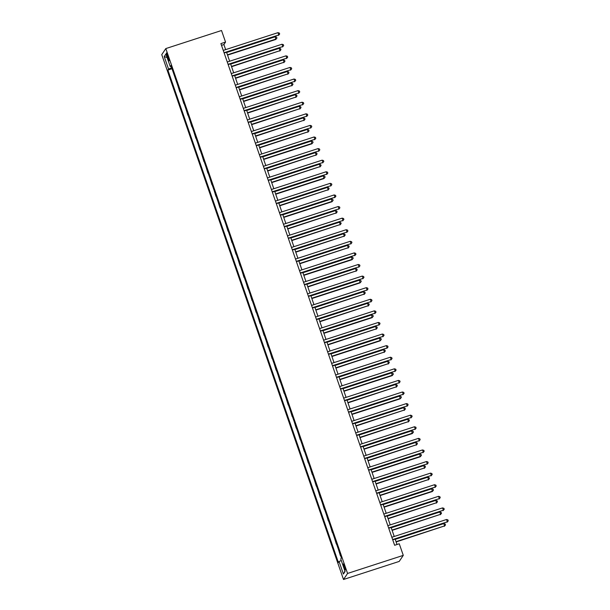 <?xml version="1.0" encoding="UTF-8"?>
<svg xmlns="http://www.w3.org/2000/svg" width="610" height="610" viewBox="0 0 610 610"><rect width="100%" height="100%" fill="white"/><g stroke="black" fill="none" stroke-linecap="round" stroke-linejoin="round"><path stroke-width="0.91" d="M344.719 566.431A3.164 0.503 -108 0 0 343.392 563.945A3.164 0.503 -108 0 0 344.017 567.483A3.164 0.503 -108 0 0 345.344 569.969A3.164 0.503 -108 0 0 344.719 566.431M347.563 573.446L403.279 555.367L399.214 561.421L343.499 579.5L161.749 54.633L165.813 48.579L347.563 573.446L343.499 579.5M225.654 49.623L223.893 44.545L225.54 42.09L220.896 43.6L394.624 545.279L399.26 543.777L403.279 555.367M167.056 56.417L167.765 58.461A3.065 0.48 -108 0 0 169.054 60.863A3.065 0.48 -108 0 0 168.444 57.439L167.742 55.403A3.065 0.48 -108 0 0 166.454 52.994A3.065 0.48 -108 0 0 167.056 56.417L167.986 56.12M171.646 67.71L168.551 69.098L167.887 70.089L338.397 562.496L339.061 561.505L341.28 560.514M168.551 69.098L164.22 56.578L165.905 54.054L170.243 66.574L171.196 66.414M339.061 561.505L343.399 574.025L345.092 571.501L340.754 558.981L341.417 557.99L170.907 65.583L170.243 66.574M225.54 42.09L221.529 30.5L165.813 48.579M397.018 544.501L395.143 539.08M394.235 536.472L391.124 527.482M390.225 524.882L387.114 515.892M386.206 513.284L383.095 504.302M382.195 501.695L379.084 492.712M378.185 490.104L375.074 481.122M374.166 478.514L371.055 469.525M370.156 466.924L367.045 457.935M366.137 455.327L363.026 446.345M362.126 443.737L359.015 434.755M358.116 432.147L354.997 423.165M354.097 420.557L350.986 411.567M350.087 408.967L346.976 399.977M346.068 397.369L342.957 388.387M342.058 385.779L338.946 376.797M338.039 374.189L334.928 365.207M334.028 362.599L330.917 353.609M330.018 351.009L326.907 342.019M325.999 339.412L322.888 330.429M321.988 327.822L318.877 318.839M317.97 316.232L314.859 307.249M313.959 304.642L310.848 295.652M309.949 293.052L306.83 284.062M305.93 281.454L302.819 272.472M301.919 269.864L298.808 260.882M297.901 258.274L294.79 249.292M293.89 246.684L290.779 237.694M289.872 235.094L286.761 226.104M285.861 223.496L282.75 214.514M281.85 211.906L278.739 202.924M277.832 200.316L274.721 191.334M273.821 188.726L270.71 179.736M269.803 177.136L266.692 168.147M265.792 165.539L262.681 156.556M261.774 153.949L258.663 144.966M257.763 142.359L254.652 133.376M253.752 130.769L250.641 121.779M249.734 119.179L246.623 110.189M245.723 107.581L242.612 98.599M241.705 95.991L238.594 87.009M237.694 84.401L234.583 75.419M233.683 72.811L230.572 63.821M229.665 61.221L226.554 52.231M221.499 45.323L223.893 44.545M167.887 70.089L172.005 68.747M173.873 74.145L176.016 80.345M340.372 555.664L338.443 549.404M336.362 544.074L334.433 537.807M332.343 532.484L330.414 526.216M328.332 520.887L326.403 514.626M324.314 509.297L322.385 503.036M320.303 497.707L318.374 491.446M316.293 486.117L314.363 479.849M312.274 474.527L310.345 468.259M308.263 462.929L306.334 456.669M304.245 451.339L302.316 445.079M300.234 439.749L298.305 433.489M296.216 428.159L294.294 421.891M292.205 416.569L290.276 410.301M288.194 404.971L286.265 398.711M284.176 393.381L282.247 387.121M280.165 381.791L278.236 375.531M276.147 370.201L274.218 363.934M272.136 358.611L270.207 352.344M268.125 347.014L266.196 340.754M264.107 335.424L262.178 329.164M260.096 323.834L258.167 317.574M256.078 312.244L254.149 305.976M252.067 300.654L250.138 294.386M248.049 289.056L246.127 282.796M244.038 277.466L242.109 271.206M240.027 265.876L238.098 259.616M236.009 254.286L234.08 248.018M231.998 242.696L230.069 236.428M227.98 231.098L226.051 224.838M223.969 219.508L222.04 213.248M219.958 207.918L218.029 201.651M215.94 196.328L214.011 190.061M211.929 184.738L210 178.471M207.911 173.141L205.982 166.881M203.9 161.551L201.971 155.291M199.882 149.961L197.953 143.693M195.871 138.371L193.942 132.103M191.86 126.781L189.931 120.513M187.842 115.183L185.913 108.923M183.831 103.593L181.902 97.333M179.813 92.003L177.884 85.735M167.125 57.561L164.22 56.578M343.399 574.025L344.932 571.044M224.16 53.009L278.785 34.968L224.061 52.719M277.985 32.65L279.349 33.077L279.67 34L278.785 34.968L277.985 32.65L223.252 50.401M279.67 34L278.511 35.372M227.553 55.113L275.766 39.467L275.24 36.737L226.645 52.506M227.454 54.824L276.04 39.055L276.925 38.094L275.766 39.467M275.24 36.737L276.604 37.164L276.925 38.094M228.171 64.599L282.796 46.558L228.071 64.317M281.995 44.24L283.36 44.667L283.68 45.59L282.796 46.558L281.995 44.24L227.271 61.999M283.68 45.59L282.521 46.962M232.181 76.197L286.814 58.148L232.082 75.907M286.006 55.83L287.379 56.257L287.699 57.188L286.814 58.148L286.006 55.83L231.281 73.589M287.699 57.188L286.54 58.56M236.2 87.787L290.825 69.738L236.1 87.497M290.024 67.42L291.389 67.847L291.71 68.778L290.825 69.738L290.024 67.42L235.3 85.179M291.71 68.778L290.551 70.15M231.564 66.704L280.051 50.645L279.25 48.327L230.664 64.096M231.464 66.414L280.051 50.645L280.935 49.684L279.776 51.057M279.25 48.327L280.615 48.754L280.935 49.684M235.582 78.293L284.069 62.243L283.261 59.925L234.675 75.686M235.483 78.004L284.069 62.243L284.954 61.274L283.795 62.647M283.261 59.925L284.634 60.352L284.954 61.274M239.593 89.883L288.08 73.833L287.279 71.515L238.693 87.276M239.494 89.594L288.08 73.833L288.965 72.864L287.806 74.245M287.279 71.515L288.644 71.942L288.965 72.864M240.21 99.377L294.844 81.328L240.111 99.087M294.035 79.01L295.4 79.437L295.728 80.367L294.844 81.328L294.035 79.01L239.311 96.769M295.728 80.367L294.569 81.74M243.603 101.474L292.098 85.423L291.29 83.105L242.704 98.873M243.504 101.191L292.098 85.423L292.975 84.462L291.824 85.835M291.29 83.105L292.655 83.532L292.975 84.462M244.229 110.967L298.854 92.926L244.13 110.677M298.054 90.608L299.418 91.035L299.739 91.957L298.854 92.926L298.054 90.608L243.321 108.359M299.739 91.957L298.58 93.33M248.239 122.557L302.865 104.516L248.14 122.275M302.064 102.198L303.429 102.625L303.75 103.547L302.865 104.516L302.064 102.198L247.34 119.956M303.75 103.547L302.59 104.92M252.258 134.154L306.883 116.106L252.151 133.864M306.083 113.788L307.448 114.215L307.768 115.145L306.883 116.106L306.083 113.788L251.35 131.547M307.768 115.145L306.609 116.518M256.269 145.744L310.894 127.696L256.169 145.454M310.094 125.378L311.458 125.805L311.779 126.735L310.894 127.696L310.094 125.378L255.369 143.136M311.779 126.735L310.62 128.108M260.279 157.334L314.912 139.286L260.18 157.044M314.104 136.968L315.477 137.395L315.797 138.325L314.912 139.286L314.104 136.968L259.38 154.726M315.797 138.325L314.638 139.698M247.622 113.071L296.109 97.013L295.309 94.695L246.722 110.463M247.523 112.781L296.109 97.013L296.994 96.052L295.835 97.425M295.309 94.695L296.673 95.122L296.994 96.052M251.633 124.661L300.12 108.603L299.319 106.285L250.733 122.053M251.533 124.371L300.12 108.603L301.004 107.642L299.846 109.015M299.319 106.285L300.684 106.712L301.004 107.642M255.651 136.251L304.138 120.2L303.33 117.882L254.744 133.643M255.552 135.961L304.138 120.2L305.023 119.232L303.864 120.605M303.33 117.882L304.703 118.309L305.023 119.232M259.662 147.841L308.149 131.791L307.348 129.472L258.762 145.233M259.563 147.551L308.149 131.791L309.034 130.822L307.875 132.202M307.348 129.472L308.713 129.899L309.034 130.822M263.68 159.431L311.893 143.792L311.359 141.062L262.773 156.831M263.573 159.149L312.167 143.38L313.052 142.42L311.893 143.792M311.359 141.062L312.724 141.489L313.052 142.42M264.298 168.924L318.923 150.883L264.199 168.634M318.123 148.565L319.487 148.993L319.808 149.915L318.923 150.883L318.123 148.565L263.39 166.316M319.808 149.915L318.649 151.288M267.691 171.029L316.178 154.97L315.378 152.652L266.791 168.421M267.592 170.739L316.178 154.97L317.063 154.01L315.904 155.382M315.378 152.652L316.742 153.079L317.063 154.01M268.308 180.514L322.942 162.474L268.209 180.232M322.133 160.155L323.498 160.582L323.818 161.505L322.942 162.474L322.133 160.155L267.409 177.914M323.818 161.505L322.667 162.878M271.702 182.619L320.189 166.56L319.388 164.243L270.802 180.011M271.602 182.329L320.189 166.56L321.073 165.6L319.914 166.972M319.388 164.243L320.753 164.669L321.073 165.6M272.327 192.112L326.952 174.064L272.228 191.822M326.152 171.745L327.517 172.172L327.837 173.103L326.952 174.064L326.152 171.745L271.419 189.504M327.837 173.103L326.678 174.475M275.72 194.209L323.933 178.562L323.407 175.84L274.813 191.601M275.621 193.919L324.207 178.158L325.092 177.19L323.933 178.562M323.407 175.84L324.772 176.267L325.092 177.19M276.338 203.702L330.963 185.653L276.238 203.412M330.162 183.335L331.527 183.762L331.848 184.693L330.963 185.653L330.162 183.335L275.438 201.094M331.848 184.693L330.689 186.065M279.731 205.799L328.218 189.748L327.417 187.43L278.831 203.191M279.632 205.509L328.218 189.748L329.103 188.78L327.944 190.16M327.417 187.43L328.782 187.857L329.103 188.78M280.348 215.292L334.981 197.243L280.249 215.002M334.173 194.925L335.546 195.352L335.866 196.283L334.981 197.243L334.173 194.925L279.449 212.684M335.866 196.283L334.707 197.655M283.749 217.389L331.962 201.75L331.428 199.02L282.842 214.789M283.65 217.107L332.236 201.338L333.121 200.377L331.962 201.75M331.428 199.02L332.801 199.447L333.121 200.377M284.367 226.882L338.992 208.841L284.268 226.592M338.192 206.523L339.556 206.95L339.877 207.873L338.992 208.841L338.192 206.523L283.467 224.274M339.877 207.873L338.718 209.245M287.76 228.986L336.247 212.928L335.447 210.61L286.86 226.379M287.661 228.697L336.247 212.928L337.132 211.967L335.973 213.34M335.447 210.61L336.812 211.037L337.132 211.967M288.377 238.472L343.011 220.431L288.278 238.19M342.202 218.113L343.567 218.54L343.895 219.463L343.011 220.431L342.202 218.113L287.478 235.872M343.895 219.463L342.736 220.843M292.396 250.069L347.021 232.021L292.297 249.78M346.221 229.703L347.586 230.13L347.906 231.06L347.021 232.021L346.221 229.703L291.488 247.462M347.906 231.06L346.747 232.433M296.407 261.659L351.032 243.611L296.308 261.37M350.231 241.293L351.596 241.72L351.917 242.65L351.032 243.611L350.231 241.293L295.507 259.052M351.917 242.65L350.758 244.023M300.425 273.25L355.05 255.201L300.318 272.96M354.25 252.883L355.615 253.31L355.935 254.24L355.05 255.201L354.25 252.883L299.518 270.642M355.935 254.24L354.776 255.613M304.436 284.839L359.061 266.799L304.337 284.55M358.261 264.481L359.625 264.908L359.946 265.83L359.061 266.799L358.261 264.481L303.536 282.232M359.946 265.83L358.787 267.203M308.446 296.429L363.08 278.389L308.347 296.147M362.271 276.071L363.644 276.498L363.964 277.42L363.08 278.389L362.271 276.071L307.547 293.829M363.964 277.42L362.805 278.8M312.465 308.027L367.09 289.979L312.366 307.737M366.29 287.661L367.655 288.088L367.975 289.018L367.09 289.979L366.29 287.661L311.558 305.419M367.975 289.018L366.816 290.39M316.476 319.617L371.109 301.569L316.377 319.327M370.3 299.251L371.665 299.678L371.986 300.608L371.109 301.569L370.3 299.251L315.576 317.009M371.986 300.608L370.834 301.981M320.494 331.207L375.119 313.159L320.395 330.917M374.319 310.841L375.684 311.268L376.004 312.198L375.119 313.159L374.319 310.841L319.587 328.599M376.004 312.198L374.845 313.57M324.505 342.797L379.13 324.756L324.406 342.515M378.33 322.438L379.694 322.865L380.015 323.788L379.13 324.756L378.33 322.438L323.605 340.189M380.015 323.788L378.856 325.16M328.515 354.387L383.149 336.346L328.416 354.105M382.348 334.028L383.713 334.455L384.033 335.378L383.149 336.346L382.348 334.028L327.616 351.787M384.033 335.378L382.874 336.758M332.534 365.985L387.159 347.936L332.435 365.695M386.359 345.618L387.724 346.045L388.044 346.976L387.159 347.936L386.359 345.618L331.634 363.377M388.044 346.976L386.885 348.348M336.545 377.575L391.178 359.526L336.445 377.285M390.369 357.208L391.734 357.635L392.062 358.566L391.178 359.526L390.369 357.208L335.645 374.967M392.062 358.566L390.903 359.938M340.563 389.165L395.188 371.116L340.464 388.875M394.388 368.798L395.753 369.225L396.073 370.156L395.188 371.116L394.388 368.798L339.656 386.557M396.073 370.156L394.914 371.528M344.574 400.755L399.199 382.714L344.475 400.473M398.399 380.396L399.763 380.823L400.084 381.746L399.199 382.714L398.399 380.396L343.674 398.147M400.084 381.746L398.925 383.118M348.592 412.345L403.218 394.304L348.485 412.063M402.417 391.986L403.782 392.413L404.102 393.336L403.218 394.304L402.417 391.986L347.685 409.745M404.102 393.336L402.943 394.716M352.603 423.942L407.228 405.894L352.504 423.653M406.428 403.576L407.793 404.003L408.113 404.933L407.228 405.894L406.428 403.576L351.703 421.335M408.113 404.933L406.954 406.306M356.614 435.532L411.247 417.484L356.514 435.243M410.438 415.166L411.811 415.593L412.131 416.523L411.247 417.484L410.438 415.166L355.714 432.925M412.131 416.523L410.972 417.896M291.771 240.576L340.266 224.526L339.457 222.2L290.871 237.969M291.671 240.287L340.266 224.526L341.142 223.557L339.991 224.93M339.457 222.2L340.822 222.627L341.142 223.557M295.789 252.166L344.276 236.116L343.476 233.798L294.889 249.559M295.69 251.877L344.276 236.116L345.161 235.147L344.002 236.52M343.476 233.798L344.841 234.225L345.161 235.147M299.8 263.756L348.287 247.706L347.486 245.388L298.9 261.149M299.701 263.467L348.287 247.706L349.172 246.737L348.013 248.117M347.486 245.388L348.851 245.815L349.172 246.737M303.818 275.346L352.031 259.707L351.497 256.978L302.911 272.746M303.719 275.064L352.305 259.296L353.19 258.335L352.031 259.707M351.497 256.978L352.87 257.405L353.19 258.335M307.829 286.944L356.316 270.886L355.516 268.568L306.929 284.336M307.73 286.654L356.316 270.886L357.201 269.925L356.042 271.298M355.516 268.568L356.88 268.995L357.201 269.925M311.847 298.534L360.06 282.887L359.526 280.158L310.94 295.926M311.74 298.244L360.335 282.483L361.219 281.515L360.06 282.887M359.526 280.158L360.891 280.585L361.219 281.515M315.858 310.124L364.345 294.073L363.545 291.755L314.958 307.516M315.759 309.834L364.345 294.073L365.23 293.105L364.071 294.477M363.545 291.755L364.91 292.182L365.23 293.105M319.869 321.714L368.356 305.663L367.555 303.345L318.969 319.106M319.77 321.424L368.356 305.663L369.241 304.695L368.082 306.075M367.555 303.345L368.92 303.772L369.241 304.695M323.887 333.304L372.1 317.665L371.574 314.935L322.98 330.704M323.788 333.022L372.375 317.253L373.259 316.293L372.1 317.665M371.574 314.935L372.939 315.362L373.259 316.293M327.898 344.902L376.385 328.843L375.585 326.525L326.998 342.294M327.799 344.612L376.385 328.843L377.27 327.883L376.111 329.255M375.585 326.525L376.95 326.952L377.27 327.883M331.916 356.492L380.129 340.845L379.595 338.115L331.009 353.884M331.817 356.202L380.404 340.441L381.288 339.473L380.129 340.845M379.595 338.115L380.968 338.542L381.288 339.473M335.927 368.082L384.414 352.031L383.614 349.713L335.027 365.474M335.828 367.792L384.414 352.031L385.299 351.063L384.14 352.435M383.614 349.713L384.979 350.14L385.299 351.063M339.938 379.672L388.433 363.621L387.625 361.303L339.038 377.064M339.839 379.389L388.433 363.621L389.31 362.653L388.158 364.033M387.625 361.303L388.989 361.73L389.31 362.653M343.956 391.262L392.169 375.623L391.643 372.893L343.056 388.661M343.857 390.979L392.443 375.211L393.328 374.25L392.169 375.623M391.643 372.893L393.008 373.32L393.328 374.25M347.967 402.859L396.454 386.801L395.654 384.483L347.067 400.251M347.868 402.57L396.454 386.801L397.339 385.84L396.18 387.213M395.654 384.483L397.018 384.91L397.339 385.84M351.985 414.449L400.198 398.803L399.672 396.081L351.078 411.841M351.886 414.159L400.473 398.399L401.357 397.43L400.198 398.803M399.672 396.081L401.037 396.5L401.357 397.43M355.996 426.039L404.483 409.989L403.683 407.671L355.096 423.432M355.897 425.75L404.483 409.989L405.368 409.02L404.209 410.393M403.683 407.671L405.048 408.098L405.368 409.02M360.014 437.629L408.502 421.579L407.693 419.261L359.107 435.021M359.908 437.347L408.502 421.579L409.386 420.61L408.227 421.99M407.693 419.261L409.058 419.688L409.386 420.61M360.632 447.122L415.257 429.074L360.533 446.833M414.457 426.756L415.822 427.183L416.142 428.113L415.257 429.074L414.457 426.756L359.725 444.515M416.142 428.113L414.983 429.486M364.025 449.219L412.238 433.58L411.712 430.851L363.125 446.619M363.926 448.937L412.512 433.169L413.397 432.208L412.238 433.58M411.712 430.851L413.077 431.278L413.397 432.208M364.643 458.712L419.276 440.672L364.544 458.43M418.468 438.354L419.832 438.781L420.153 439.703L419.276 440.672L418.468 438.354L363.743 456.112M420.153 439.703L419.001 441.076M368.036 460.817L416.523 444.759L415.723 442.441L367.136 458.209M367.937 460.527L416.523 444.759L417.408 443.798L416.249 445.17M415.723 442.441L417.087 442.868L417.408 443.798M368.661 470.302L423.287 452.262L368.562 470.02M422.486 449.944L423.851 450.371L424.171 451.293L423.287 452.262L422.486 449.944L367.754 467.702M424.171 451.293L423.012 452.673M372.054 472.407L420.267 456.76L419.741 454.038L371.147 469.799M371.955 472.117L420.542 456.356L421.426 455.388L420.267 456.76M419.741 454.038L421.106 454.458L421.426 455.388M372.672 481.9L427.297 463.852L372.573 481.61M426.497 461.534L427.862 461.961L428.182 462.891L427.297 463.852L426.497 461.534L371.772 479.292M428.182 462.891L427.023 464.263M376.065 483.997L424.552 467.946L423.752 465.628L375.165 481.389M375.966 483.707L424.552 467.946L425.437 466.978L424.278 468.35M423.752 465.628L425.117 466.055L425.437 466.978M376.683 493.49L431.316 475.442L376.583 493.2M430.515 473.124L431.88 473.551L432.2 474.481L431.316 475.442L430.515 473.124L375.783 490.882M432.2 474.481L431.041 475.853M380.083 495.587L428.571 479.536L427.762 477.218L379.176 492.979M379.984 495.305L428.571 479.536L429.455 478.568L428.296 479.948M427.762 477.218L429.135 477.645L429.455 478.568M380.701 505.08L435.326 487.039L380.602 504.79M434.526 484.714L435.891 485.141L436.211 486.071L435.326 487.039L434.526 484.714L379.801 502.472M436.211 486.071L435.052 487.443M384.094 507.177L432.307 491.538L431.781 488.808L383.194 504.577M383.995 506.895L432.582 491.126L433.466 490.166L432.307 491.538M431.781 488.808L433.146 489.235L433.466 490.166M384.712 516.67L439.345 498.629L384.613 516.388M438.537 496.311L439.901 496.738L440.229 497.661L439.345 498.629L438.537 496.311L383.812 514.07M440.229 497.661L439.07 499.033M388.105 518.774L436.6 502.716L435.792 500.398L387.205 516.167M388.006 518.485L436.6 502.716L437.477 501.755L436.325 503.128M435.792 500.398L437.156 500.825L437.477 501.755M388.73 528.268L443.356 510.219L388.631 527.978M442.555 507.901L443.92 508.328L444.24 509.251L443.356 510.219L442.555 507.901L387.823 525.66M444.24 509.251L443.081 510.631M392.123 530.364L440.611 514.314L439.81 511.996L391.224 527.757M392.024 530.075L440.611 514.314L441.495 513.346L440.336 514.718M439.81 511.996L441.175 512.415L441.495 513.346M392.741 539.858L447.366 521.809L392.642 539.568M446.566 519.491L447.931 519.918L448.251 520.848L447.366 521.809L446.566 519.491L391.841 537.25M448.251 520.848L447.092 522.221M396.134 541.954L444.621 525.904L443.821 523.586L395.234 539.347M396.035 541.665L444.621 525.904L445.506 524.936L444.347 526.308M443.821 523.586L445.186 524.013L445.506 524.936M168.68 58.163L167.765 58.461"/></g></svg>
